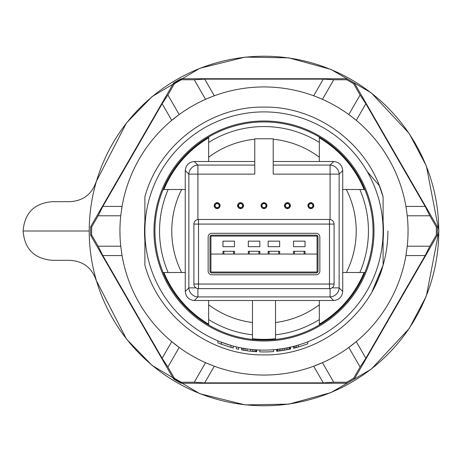 <?xml version="1.0" encoding="UTF-8"?>
<svg xmlns="http://www.w3.org/2000/svg" width="462" height="462" viewBox="0 0 462 462"><rect width="100%" height="100%" fill="white"/><g stroke="black" fill="none" stroke-linecap="round" stroke-linejoin="round"><path stroke-width="0.69" d="M266.025 205.636A2.027 2.027 0 0 0 263.993 203.609A2.027 2.027 0 0 0 261.966 205.636A2.027 2.027 0 0 0 263.993 207.669A2.027 2.027 0 0 0 266.025 205.636M266.944 205.636L263.993 202.685L261.042 205.636L263.993 208.587L266.944 205.636A2.951 2.951 0 0 0 263.993 202.685A2.951 2.951 0 0 0 261.042 205.636A2.951 2.951 0 0 0 263.993 208.587A2.951 2.951 0 0 0 266.944 205.636M242.596 205.636A2.027 2.027 0 0 0 240.569 203.609A2.027 2.027 0 0 0 238.542 205.636A2.027 2.027 0 0 0 240.569 207.669A2.027 2.027 0 0 0 242.596 205.636M243.52 205.636L240.569 202.685L237.618 205.636L240.569 208.587L243.52 205.636A2.951 2.951 0 0 0 240.569 202.685A2.951 2.951 0 0 0 237.618 205.636A2.951 2.951 0 0 0 240.569 208.587A2.951 2.951 0 0 0 243.52 205.636M219.173 205.636A2.027 2.027 0 0 0 217.146 203.609A2.027 2.027 0 0 0 215.113 205.636A2.027 2.027 0 0 0 217.146 207.669A2.027 2.027 0 0 0 219.173 205.636M220.097 205.636L217.146 202.685L214.189 205.636L217.146 208.587L220.097 205.636A2.951 2.951 0 0 0 217.146 202.685A2.951 2.951 0 0 0 214.189 205.636A2.951 2.951 0 0 0 217.146 208.587A2.951 2.951 0 0 0 220.097 205.636M289.449 205.636A2.027 2.027 0 0 0 287.422 203.609A2.027 2.027 0 0 0 285.389 205.636A2.027 2.027 0 0 0 287.422 207.669A2.027 2.027 0 0 0 289.449 205.636M290.373 205.636L287.422 202.685L284.471 205.636L287.422 208.587L290.373 205.636A2.951 2.951 0 0 0 287.422 202.685A2.951 2.951 0 0 0 284.471 205.636A2.951 2.951 0 0 0 287.422 208.587A2.951 2.951 0 0 0 290.373 205.636M312.872 205.636A2.027 2.027 0 0 0 310.845 203.609A2.027 2.027 0 0 0 308.818 205.636A2.027 2.027 0 0 0 310.845 207.669A2.027 2.027 0 0 0 312.872 205.636M313.796 205.636L310.845 202.685L307.894 205.636L310.845 208.587L313.796 205.636A2.951 2.951 0 0 0 310.845 202.685A2.951 2.951 0 0 0 307.894 205.636A2.951 2.951 0 0 0 310.845 208.587A2.951 2.951 0 0 0 313.796 205.636M185.256 189.501L163.144 189.501A109.055 109.055 0 0 0 154.937 231A109.055 109.055 0 0 1 364.847 189.501L342.729 189.501M153.99 231A110.002 110.002 0 0 1 263.993 120.998A110.002 110.002 0 0 1 373.995 231A110.002 110.002 0 0 1 263.993 341.002A110.002 110.002 0 0 1 153.99 231M275.519 300.514L275.519 322.505A92.227 92.227 0 0 0 319.329 304.781L319.329 324.977A109.055 109.055 0 0 0 364.847 272.499L359.846 272.499A104.447 104.447 0 0 0 359.84 189.495M342.729 272.499L346.356 272.499A92.227 92.227 0 0 0 346.356 189.501M168.151 189.495A104.447 104.447 0 0 0 168.145 272.499L163.144 272.499A109.055 109.055 0 0 1 154.937 231A109.055 109.055 0 0 0 208.657 324.977L208.657 304.781A92.227 92.227 0 0 0 252.466 322.505L252.466 300.514M181.635 189.501A92.227 92.227 0 0 0 181.635 272.499L185.256 272.499M194.248 382.241L205.55 362.67A144.057 144.057 0 0 1 179.192 347.453L167.891 367.024L174.347 378.216A172.361 172.361 0 0 0 181.323 382.241L194.248 382.241L204.701 382.854L323.29 382.854L313.681 366.216L322.441 362.67A144.057 144.057 0 0 0 348.798 347.453L356.254 341.637L365.858 358.275L425.15 255.578L405.936 255.578L407.247 246.217L429.851 246.217L436.307 235.025A172.361 172.361 0 0 0 436.307 226.975L429.851 215.783L425.15 206.422L405.936 206.422L406.352 208.928A144.057 144.057 0 0 0 354.285 118.751L348.798 114.547L360.1 94.976L353.638 83.784A172.361 172.361 0 0 0 346.662 79.759L333.743 79.759L322.441 99.33A144.057 144.057 0 0 1 354.285 118.751L356.254 120.363L365.858 103.725L360.1 94.976M204.701 382.854L214.304 366.216L211.931 365.321A144.057 144.057 0 0 1 205.55 362.67L211.931 365.321A144.057 144.057 0 0 0 322.441 362.67L333.743 382.241L346.662 382.241A172.361 172.361 0 0 0 353.638 378.216L360.1 367.024L365.858 358.275M333.743 79.759L323.29 79.146L313.681 95.784L316.054 96.679A144.057 144.057 0 0 1 322.441 99.33L316.054 96.679A144.057 144.057 0 0 0 211.931 96.679L205.55 99.33L194.248 79.759L181.323 79.759A172.361 172.361 0 0 0 174.347 83.784L167.891 94.976L162.127 103.725L102.835 206.422L122.049 206.422L120.744 215.789A144.057 144.057 0 0 0 120.744 246.211L122.049 255.578A144.057 144.057 0 0 0 171.737 341.637L179.192 347.453A144.057 144.057 0 0 1 121.639 253.072M23.1 231C24.584 249.064 34.361 258.841 52.425 260.325L69.6 260.325C82.935 260.972 91.788 267.596 96.154 280.209L126.467 339.068L152.119 365.448L199.907 393.739L245.235 404.897L288.854 404.129L330.919 392.596L371.281 369.138L409.176 328.54L426.368 296.009L438.9 231L426.368 165.991L409.176 133.46L371.281 92.862L330.919 69.404L288.854 57.871L245.235 57.103L199.907 68.261L152.119 96.552L126.467 122.932L96.154 181.791C91.788 194.404 82.935 201.028 69.6 201.675L52.425 201.675C34.361 203.159 24.584 212.936 23.1 231L89.224 231M263.993 56.231A174.769 174.769 0 0 1 438.761 231A174.769 174.769 0 0 1 263.993 405.769A174.769 174.769 0 0 1 89.224 231A174.769 174.769 0 0 1 263.993 56.231M383.102 265.136L383.102 231L383.102 265.136C369.086 317.157 317.862 355.763 263.993 354.903C210.129 355.763 158.899 317.157 144.883 265.136C158.899 317.157 210.129 355.763 263.993 354.903C317.862 355.763 369.086 317.157 383.102 265.136L372.026 291.678L383.102 265.136L372.026 291.678L383.102 265.136L372.026 291.678L383.102 265.136L372.026 291.678L383.102 265.136L383.102 240.384A119.479 119.479 0 0 0 383.102 221.616L383.102 203.061M372.124 291.499A123.903 123.903 0 0 0 378.251 278.938M378.407 278.557A123.903 123.903 0 0 0 387.901 231M144.883 221.616L144.883 240.384A119.479 119.479 0 0 1 144.883 221.616L144.883 240.384M381.97 214.622L382.201 216.378M323.29 79.146L204.701 79.146L214.304 95.784L211.931 96.679A144.057 144.057 0 0 0 179.192 114.547L171.737 120.363L162.127 103.725M425.15 206.422L365.858 103.725M407.247 246.217A144.057 144.057 0 0 0 407.247 215.783L429.851 215.783M407.247 215.783L406.352 208.928M425.15 255.578L429.851 246.217M406.352 253.072A144.057 144.057 0 0 1 348.798 347.453L360.1 367.024M323.29 382.854L333.743 382.241M171.737 341.637L162.127 358.275L167.891 367.024M102.835 206.422L98.135 215.789L91.678 226.975A172.361 172.361 0 0 0 91.678 235.025L98.135 246.211L102.835 255.578L122.049 255.578M102.835 255.578L162.127 358.275M98.135 246.211L120.744 246.211M98.135 215.789L120.744 215.789M204.701 79.146L194.248 79.759M121.639 208.928A144.057 144.057 0 0 1 179.192 114.547L167.891 94.976M173.597 83.045L90.662 226.686A173.383 173.383 0 0 0 90.662 235.314L173.597 378.956A173.383 173.383 0 0 0 181.064 383.264L346.927 383.264A173.383 173.383 0 0 0 354.394 378.956L437.323 235.314A173.383 173.383 0 0 0 437.323 226.686L354.394 83.045A173.383 173.383 0 0 0 346.927 78.736L181.064 78.736A173.383 173.383 0 0 0 173.597 83.045L174.347 83.784M181.064 78.736L181.323 79.759M90.662 226.686L91.678 226.975M90.662 235.314L91.678 235.025M173.597 378.956L174.347 378.216M181.064 383.264L181.323 382.241M346.927 383.264L346.662 382.241M354.394 378.956L353.638 378.216M437.323 235.314L436.307 235.025M437.323 226.686L436.307 226.975M354.394 83.045L353.638 83.784M346.927 78.736L346.662 79.759M295.16 347.869L295.12 345.969L296.292 345.645M296.275 345.651L298.192 345.097M179.429 147.118L179.77 146.777M191.487 136.504L192.065 136.065M279.545 112.907L280.064 112.982L279.545 112.907M336.122 136.209L336.503 136.504M297.043 347.355L295.888 347.672M298.192 347.02L297.62 347.187M383.102 196.91L383.102 221.616M144.883 196.864C158.899 144.843 210.129 106.237 263.993 107.097C317.862 106.237 369.086 144.843 383.102 196.864C369.086 144.843 317.862 106.237 263.993 107.097C210.129 106.237 158.899 144.843 144.883 196.864L144.883 265.136M233.252 346.073L233.252 347.984A120.952 120.952 0 0 1 230.948 347.355L221.338 344.184A120.952 120.952 0 0 1 217.879 342.821L217.879 340.823M238.635 347.378L238.635 349.266A120.952 120.952 0 0 1 236.325 348.746L236.325 346.852M256.306 351.709L256.306 349.861L256.693 349.884L256.693 351.732L253.95 351.536M253.234 351.472L252.079 351.368M253.234 349.624L254.002 349.688L254.002 351.542L250.543 351.207A120.952 120.952 0 0 1 247.083 350.768L247.026 350.756M247.083 350.768L241.707 349.884L241.707 348.007L247.083 348.902L247.083 350.768M273.602 349.722L273.602 351.57A120.952 120.952 0 0 1 259.765 351.882L259.765 350.034M290.124 349.099L290.124 347.21L290.511 347.124L290.511 349.012L284.361 350.225A120.952 120.952 0 0 1 282.825 350.479L276.674 351.287L276.674 349.434L282.825 348.614L282.825 350.479M307.802 341.759L307.802 343.74A120.952 120.952 0 0 1 298.579 346.904L293.584 348.279L293.584 346.379L298.579 344.975L298.579 346.904M169.496 303.511L169.277 303.216M383.102 231A119.109 119.109 0 0 1 263.993 350.109A119.109 119.109 0 0 1 144.883 231A119.109 119.109 0 0 1 263.993 111.891A119.109 119.109 0 0 1 383.102 231L383.102 196.864L379.25 185.522L383.102 196.864M230.948 347.355L230.948 345.432L221.338 342.209L221.338 344.184M242.088 349.953L242.088 348.077M252.466 351.403L252.466 349.549L254.389 349.722M250.543 351.207L250.543 349.347L252.142 349.52M255.538 351.657L255.538 349.809L256.306 349.861M254.002 349.688L255.538 349.809M250.543 349.347L252.466 349.549M245.166 350.479L245.166 348.614M243.63 350.225L243.63 348.354M277.061 351.247L277.061 349.393M289.356 349.266L289.356 347.378L290.124 347.21M287.82 349.584L287.82 347.701L289.356 347.378M286.284 349.884L286.284 348.007L287.82 347.701M284.361 350.225L284.361 348.354L286.284 348.007M280.902 350.768L280.902 348.902M279.366 350.976L279.366 349.116M277.829 351.16L277.829 349.301M296.656 347.459L296.656 345.541M293.965 348.181L293.965 346.275M336.503 325.496L336.163 325.756M294.82 346.05L294.421 346.159M263.993 350.109L263.623 350.109M192.152 326.005L191.487 325.496M179.77 315.223L179.32 314.772M169.242 158.824L169.496 158.489M358.489 158.489L358.749 158.83M367.151 171.466L379.25 185.522L367.151 171.466M275.519 322.505L275.519 339.449A109.055 109.055 0 0 0 319.329 324.977A109.055 109.055 0 0 1 208.657 324.977A109.055 109.055 0 0 0 252.466 339.449L252.466 322.505M319.329 304.781L319.329 300.514M208.657 300.514L208.657 304.781M168.139 272.499L181.635 272.499M346.356 272.499L359.846 272.499M373.053 231A109.055 109.055 0 0 0 364.847 189.501A109.055 109.055 0 0 1 364.847 272.499M319.329 319.583A104.447 104.447 0 0 1 275.519 334.806L275.519 338.75A108.368 108.368 0 0 1 252.466 338.75L252.466 334.806A104.447 104.447 0 0 1 208.657 319.583M163.889 189.501A108.368 108.368 0 0 1 208.657 137.826M319.329 137.826A108.368 108.368 0 0 1 364.096 189.501M364.096 272.499A108.368 108.368 0 0 1 319.329 324.174M208.657 324.174A108.368 108.368 0 0 1 163.889 272.499M319.329 161.486L319.329 137.023A109.055 109.055 0 0 0 208.657 137.023L208.657 161.486M273.215 165.084L330.087 165.084A9.223 8.882 45 0 1 339.137 174.128L342.729 170.536C342.128 165.101 339.114 162.087 333.679 161.486L273.215 161.486M342.729 170.536L342.729 291.464C342.128 296.899 339.114 299.913 333.679 300.514L194.306 300.514C188.871 299.913 185.857 296.899 185.256 291.464L185.256 170.536C185.857 165.101 188.871 162.087 194.306 161.486L254.77 161.486M254.77 139.235A92.227 92.227 0 0 0 208.657 157.219M319.329 157.219A92.227 92.227 0 0 0 273.215 139.235M333.679 161.486L330.087 165.084L330.087 219.514M332.028 287.872L339.137 287.872L339.137 174.128L273.215 174.128L273.215 138.773L254.77 138.773L254.77 174.128L188.854 174.128L185.256 170.536M342.729 291.464L339.137 287.872A9.223 8.882 135 0 1 330.087 296.916L330.087 288.6M333.679 300.514L330.087 296.916L197.903 296.916A9.223 8.882 -135 0 1 188.854 287.872L188.854 174.128A9.223 8.882 -45 0 1 197.903 165.084L197.903 219.514M194.306 300.514L197.903 296.916L197.903 288.6M185.256 291.464L188.854 287.872L195.963 287.872M233.558 251.288L233.558 254.054L223.874 254.054L223.874 251.288M304.112 251.288L304.112 254.054L294.427 254.054L294.427 251.288M278.748 251.288L278.748 254.054L269.069 254.054L269.069 251.288M258.922 251.288L258.922 254.054L249.237 254.054L249.237 251.288M223.874 254.054L222.955 254.054L222.955 251.288L234.482 251.288L234.482 254.054L233.558 254.054M269.069 254.054L258.922 254.054M249.237 254.054L248.313 254.054L248.313 251.288L259.846 251.288L259.846 254.054M294.427 254.054L278.748 254.054M293.509 254.054L293.509 251.288L305.036 251.288L305.036 254.054L304.112 254.054M234.482 241.147L234.482 246.679L222.955 246.679L222.955 241.147L234.482 241.147M259.846 241.147L259.846 246.679L248.313 246.679L248.313 241.147L259.846 241.147M279.672 241.147L279.672 246.679L268.145 246.679L268.145 241.147L279.672 241.147M305.036 241.147L305.036 246.679L293.509 246.679L293.509 241.147L305.036 241.147M234.482 254.054L248.313 254.054M279.672 254.054L279.672 251.288L268.145 251.288L268.145 254.054M305.036 254.054L317.071 254.054L317.071 272.043L210.92 272.043L210.92 254.054L222.955 254.054M317.071 254.054L317.071 236.07L210.92 236.07L210.92 254.054M211.839 235.152L316.147 235.152A1.842 1.842 0 0 1 317.995 236.994L317.995 271.119A1.842 1.842 0 0 1 316.147 272.961L211.839 272.961A1.842 1.842 0 0 1 209.996 271.119L209.996 236.994A1.842 1.842 0 0 1 211.839 235.152M263.993 233.304L211.839 233.304A3.69 3.69 0 0 0 208.148 236.994L208.148 271.119A3.69 3.69 0 0 0 211.839 274.809L316.147 274.809A3.69 3.69 0 0 0 319.837 271.119L319.837 236.994A3.69 3.69 0 0 0 316.147 233.304L263.993 233.304M334.084 224.082A4.608 4.608 0 0 0 329.475 219.473L198.516 219.473A4.608 4.608 0 0 0 193.901 224.082L193.901 284.032A4.608 4.608 0 0 0 198.516 288.64L329.475 288.64A4.608 4.608 0 0 0 334.084 284.032L334.084 224.082L329.475 224.082L329.475 219.473M198.516 219.473L198.516 284.032L329.475 284.032L329.475 224.082L193.901 224.082M193.901 284.032L198.516 284.032L198.516 288.64M329.475 284.032L329.475 288.64A4.608 4.608 0 0 0 334.084 284.032L329.475 284.032M208.657 142.417A104.447 104.447 0 0 1 319.329 142.417M254.77 165.084L197.903 165.084L194.306 161.486M329.475 288.64A4.608 4.608 0 0 0 334.084 284.032"/></g></svg>
